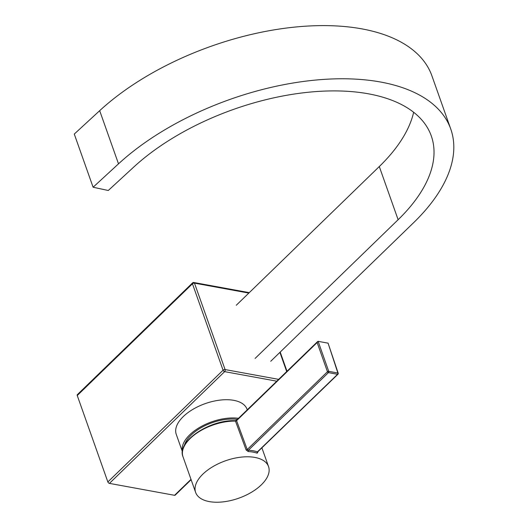 <?xml version="1.0" encoding="UTF-8"?>
<svg xmlns="http://www.w3.org/2000/svg" width="528" height="528" viewBox="0 0 528 528"><rect width="100%" height="100%" fill="white"/><g stroke="black" fill="none" stroke-linecap="round" stroke-linejoin="round"><path stroke-width="0.79" d="M77.253 395.525L107.857 481.958L223.067 370.22L192.456 283.78L77.253 395.525A1.505 0.858 -134.1 0 1 77.339 394.654L192.548 282.909A1.505 0.858 45.9 0 0 192.456 283.78A1.505 0.772 160.5 0 1 194.476 283.133L225.086 369.567L278.645 379.368M276.771 381.183L224.631 371.639L109.428 483.384L174.55 495.304L190.997 479.351M109.428 483.384A1.505 0.858 -134.1 0 1 107.857 481.958M191.123 479.695L175.171 495.165A1.505 0.858 -134.1 0 1 174.55 495.304M413.648 112.279A177.428 91.034 160.5 0 1 379.295 166.544L398.125 219.714A177.428 91.034 160.5 0 0 431.29 135.947A177.428 91.034 160.5 0 0 307.501 92.334A177.428 91.034 160.5 0 0 133.683 167.112L108.28 190.496L93.106 187.229L74.276 134.059L99.68 110.675A198.079 101.633 160.5 0 1 293.733 27.199A198.079 101.633 160.5 0 1 431.93 75.887L450.76 129.05A198.079 101.633 160.5 0 0 312.563 80.368A198.079 101.633 160.5 0 0 118.503 163.845L93.106 187.229M270.719 361.277L413.734 222.565A198.079 101.633 160.5 0 0 450.76 129.05M379.295 166.544L236.287 305.25M398.125 219.714L255.11 358.42M238.511 418.295A37.547 19.265 160.5 0 0 189.724 434.821A37.547 19.265 160.5 0 0 182.417 451.605M247.243 409.827L247.038 409.246A37.547 19.265 160.5 0 0 220.235 400.085A37.547 19.265 160.5 0 0 183.262 416.592A37.547 19.265 160.5 0 0 176.246 434.32L182.411 451.717M237.402 419.371A35.673 18.302 160.5 0 0 191.143 435.079A35.673 18.302 160.5 0 0 184.325 445.625M328.073 343.154L338.21 373.243A0.937 0.482 -18.2 0 0 337.874 373.012L328.073 343.154L318.14 341.339L328.72 371.336L337.874 373.012A0.937 0.601 100.4 0 1 337.59 374.299L328.429 372.623L248.411 450.232L247.236 449.546L327.452 371.738L317.15 342.527L318.14 341.339L317.645 341.543L236.63 420.123L235.099 420.697A0.937 0.475 -89.1 0 0 234.815 420.875M317.15 342.527L236.577 420.677L235.475 421.087L246.127 449.981L248.239 451.546A0.937 0.515 93.4 0 1 248.411 450.232A39.613 20.328 -19.5 0 1 253.262 450.806A39.613 20.328 -19.5 0 1 257.565 451.909A0.937 0.673 -71.2 0 0 257.182 453.182L257.842 452.126A0.937 0.488 161 0 1 257.737 452.067M254.859 457.42A38.676 19.846 160.5 0 0 212.896 466.633A38.676 19.846 160.5 0 0 195.624 492.419A38.676 19.846 160.5 0 0 209.312 501.6A38.676 19.846 160.5 0 0 251.275 492.38A38.676 19.846 160.5 0 0 268.547 466.6A38.676 19.846 160.5 0 0 254.859 457.42M257.816 451.486L337.59 374.299A0.937 0.535 45.9 0 0 337.973 374.213A0.937 0.937 0 0 0 338.21 373.243M182.985 456.72A38.676 19.846 160.5 0 1 196.97 433.013A38.676 19.846 160.5 0 1 235.475 421.087A0.937 0.475 -89.1 0 0 235.099 420.697C209.682 419.536 176.398 441.725 182.985 456.72L195.624 492.419M286.697 371.56L279.906 352.374M248.84 293.08L194.476 283.133A1.505 0.964 -79.6 0 0 193.862 282.513L249.275 292.651M223.067 370.22A1.505 0.858 45.9 0 0 224.631 371.639A1.505 0.964 100.4 0 0 225.086 369.567A1.505 0.772 160.5 0 0 223.067 370.22M118.503 163.845L99.68 110.675M246.127 449.981A0.937 0.475 159.7 0 0 247.236 449.546L236.577 420.677A0.937 0.535 -134.1 0 1 236.57 420.664A0.937 0.535 -134.1 0 1 236.63 420.123M257.182 453.182A38.676 19.846 160.5 0 0 252.978 452.1A38.676 19.846 160.5 0 0 248.239 451.546M328.429 372.623A0.937 0.601 -79.6 0 0 328.72 371.336A0.937 0.469 -19.4 0 0 327.452 371.738A0.937 0.535 -134.1 0 0 328.429 372.623M193.862 282.513A1.505 1.505 0 0 0 192.548 282.909M280.203 352.077L287.001 371.263M261.941 447.955L268.547 466.6M257.638 451.928L337.973 374.213"/></g></svg>

